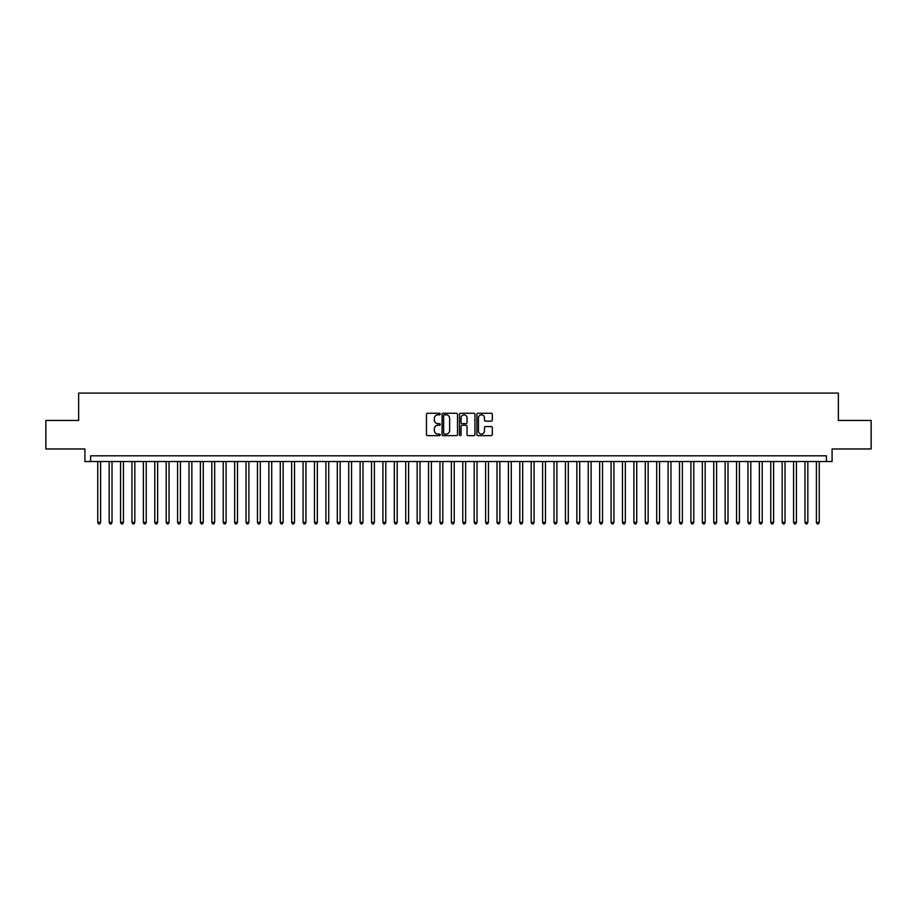 <?xml version="1.0" encoding="UTF-8"?>
<svg xmlns="http://www.w3.org/2000/svg" width="917" height="917" viewBox="0 0 917 917"><rect width="100%" height="100%" fill="white"/><g stroke="black" fill="none" stroke-linecap="round" stroke-linejoin="round"><path stroke-width="1.38" d="M440.252 414.037A0.779 0.779 0 0 0 439.461 413.258L427.574 413.258A1.123 1.123 0 0 0 426.451 414.369L426.451 434.532A1.123 1.123 0 0 0 427.574 435.644L439.461 435.644A0.779 0.779 0 0 0 440.252 434.864A0.779 0.779 0 0 0 439.461 434.085L437.925 434.085A3.588 3.588 0 0 1 434.349 430.497L434.349 428.812A3.588 3.588 0 0 1 437.925 425.236L439.461 425.236A0.779 0.779 0 0 0 440.252 424.445A0.779 0.779 0 0 0 439.461 423.665L437.925 423.665A3.588 3.588 0 0 1 434.349 420.078L434.349 418.404A3.588 3.588 0 0 1 437.925 414.816L439.461 414.816A0.779 0.779 0 0 0 440.252 414.037M491.225 421.144A1.123 1.123 0 0 0 492.337 420.032L492.337 414.369A1.123 1.123 0 0 0 491.225 413.258L478.009 413.258A1.123 1.123 0 0 0 476.886 414.369L476.886 434.532A1.123 1.123 0 0 0 478.009 435.644L491.225 435.644A1.123 1.123 0 0 0 492.337 434.532L492.337 427.7A1.123 1.123 0 0 0 491.225 426.577L485.563 426.577A1.123 1.123 0 0 0 484.451 427.7L484.451 431.082A2.992 2.992 0 0 1 481.448 434.085A2.992 2.992 0 0 1 478.456 431.082L478.456 417.82A2.992 2.992 0 0 1 481.448 414.816A2.992 2.992 0 0 1 484.451 417.82L484.451 420.032A1.123 1.123 0 0 0 485.563 421.144L491.225 421.144M826.377 461.526L832.086 461.526L832.086 448.975L871.15 448.975L871.15 420.456L838.356 420.456L838.356 393.084L78.644 393.084L78.644 420.456L45.85 420.456L45.85 448.975L84.914 448.975L84.914 461.526L826.377 461.526L826.377 455.818L90.623 455.818L90.623 461.526M457.526 414.369A1.123 1.123 0 0 0 456.402 413.258L443.186 413.258A1.123 1.123 0 0 0 442.074 414.369L442.074 434.532A1.123 1.123 0 0 0 443.186 435.644L456.402 435.644A1.123 1.123 0 0 0 457.526 434.532L457.526 414.369M460.598 413.258L473.814 413.258A1.123 1.123 0 0 1 474.926 414.369L474.926 434.532A1.123 1.123 0 0 1 473.814 435.644L468.163 435.644A1.123 1.123 0 0 1 467.04 434.532L467.04 426.348A1.123 1.123 0 0 0 465.916 425.236L462.168 425.236A1.123 1.123 0 0 0 461.045 426.348L461.045 434.864A0.779 0.779 0 0 1 460.265 435.644A0.779 0.779 0 0 1 459.474 434.864L459.474 414.369A1.123 1.123 0 0 1 460.598 413.258M444.424 414.816A0.779 0.779 0 0 0 443.633 415.607L443.633 433.294A0.779 0.779 0 0 0 444.424 434.085L446.04 434.085A3.588 3.588 0 0 0 449.628 430.497L449.628 418.404A3.588 3.588 0 0 0 446.04 414.816L444.424 414.816M467.04 417.877A2.992 2.992 0 0 0 464.048 414.874A2.992 2.992 0 0 0 461.045 417.877L461.045 422.542A1.123 1.123 0 0 0 462.168 423.665L465.916 423.665A1.123 1.123 0 0 0 467.04 422.542L467.04 417.877M97.752 461.526L97.752 522.438L100.606 522.438L100.606 461.526M100.606 522.438L99.747 523.916L98.612 523.916L97.752 522.438M109.157 461.526L109.157 522.438L112.012 522.438L112.012 461.526M112.012 522.438L111.152 523.916L110.017 523.916L109.157 522.438M120.563 461.526L120.563 522.438L123.417 522.438L123.417 461.526M123.417 522.438L122.557 523.916L121.422 523.916L120.563 522.438M131.968 461.526L131.968 522.438L134.822 522.438L134.822 461.526M134.822 522.438L133.974 523.916L132.827 523.916L131.968 522.438M143.384 461.526L143.384 522.438L146.227 522.438L146.227 461.526M146.227 522.438L145.379 523.916L144.233 523.916L143.384 522.438M154.79 461.526L154.79 522.438L157.644 522.438L157.644 461.526M157.644 522.438L156.784 523.916L155.638 523.916L154.79 522.438M166.195 461.526L166.195 522.438L169.049 522.438L169.049 461.526M169.049 522.438L168.189 523.916L167.054 523.916L166.195 522.438M177.6 461.526L177.6 522.438L180.454 522.438L180.454 461.526M180.454 522.438L179.594 523.916L178.46 523.916L177.6 522.438M189.005 461.526L189.005 522.438L191.859 522.438L191.859 461.526M191.859 522.438L191 523.916L189.865 523.916L189.005 522.438M200.41 461.526L200.41 522.438L203.265 522.438L203.265 461.526M203.265 522.438L202.416 523.916L201.27 523.916L200.41 522.438M211.827 461.526L211.827 522.438L214.67 522.438L214.67 461.526M214.67 522.438L213.821 523.916L212.675 523.916L211.827 522.438M223.232 461.526L223.232 522.438L226.086 522.438L226.086 461.526M226.086 522.438L225.227 523.916L224.08 523.916L223.232 522.438M234.637 461.526L234.637 522.438L237.492 522.438L237.492 461.526M237.492 522.438L236.632 523.916L235.497 523.916L234.637 522.438M246.043 461.526L246.043 522.438L248.897 522.438L248.897 461.526M248.897 522.438L248.037 523.916L246.902 523.916L246.043 522.438M257.448 461.526L257.448 522.438L260.302 522.438L260.302 461.526M260.302 522.438L259.442 523.916L258.307 523.916L257.448 522.438M268.853 461.526L268.853 522.438L271.707 522.438L271.707 461.526M271.707 522.438L270.859 523.916L269.713 523.916L268.853 522.438M280.27 461.526L280.27 522.438L283.112 522.438L283.112 461.526M283.112 522.438L282.264 523.916L281.118 523.916L280.27 522.438M291.675 461.526L291.675 522.438L294.529 522.438L294.529 461.526M294.529 522.438L293.669 523.916L292.523 523.916L291.675 522.438M303.08 461.526L303.08 522.438L305.934 522.438L305.934 461.526M305.934 522.438L305.074 523.916L303.94 523.916L303.08 522.438M314.485 461.526L314.485 522.438L317.339 522.438L317.339 461.526M317.339 522.438L316.48 523.916L315.345 523.916L314.485 522.438M325.89 461.526L325.89 522.438L328.745 522.438L328.745 461.526M328.745 522.438L327.885 523.916L326.75 523.916L325.89 522.438M337.296 461.526L337.296 522.438L340.15 522.438L340.15 461.526M340.15 522.438L339.301 523.916L338.155 523.916L337.296 522.438M348.712 461.526L348.712 522.438L351.555 522.438L351.555 461.526M351.555 522.438L350.707 523.916L349.56 523.916L348.712 522.438M360.117 461.526L360.117 522.438L362.972 522.438L362.972 461.526M362.972 522.438L362.112 523.916L360.966 523.916L360.117 522.438M371.523 461.526L371.523 522.438L374.377 522.438L374.377 461.526M374.377 522.438L373.517 523.916L372.382 523.916L371.523 522.438M382.928 461.526L382.928 522.438L385.782 522.438L385.782 461.526M385.782 522.438L384.922 523.916L383.787 523.916L382.928 522.438M394.333 461.526L394.333 522.438L397.187 522.438L397.187 461.526M397.187 522.438L396.327 523.916L395.193 523.916L394.333 522.438M405.738 461.526L405.738 522.438L408.592 522.438L408.592 461.526M408.592 522.438L407.744 523.916L406.598 523.916L405.738 522.438M417.155 461.526L417.155 522.438L419.997 522.438L419.997 461.526M419.997 522.438L419.149 523.916L418.003 523.916L417.155 522.438M428.56 461.526L428.56 522.438L431.403 522.438L431.403 461.526M431.403 522.438L430.554 523.916L429.408 523.916L428.56 522.438M439.965 461.526L439.965 522.438L442.819 522.438L442.819 461.526M442.819 522.438L441.96 523.916L440.813 523.916L439.965 522.438M451.37 461.526L451.37 522.438L454.224 522.438L454.224 461.526M454.224 522.438L453.365 523.916L452.23 523.916L451.37 522.438M462.776 461.526L462.776 522.438L465.63 522.438L465.63 461.526M465.63 522.438L464.77 523.916L463.635 523.916L462.776 522.438M474.181 461.526L474.181 522.438L477.035 522.438L477.035 461.526M477.035 522.438L476.187 523.916L475.04 523.916L474.181 522.438M485.597 461.526L485.597 522.438L488.44 522.438L488.44 461.526M488.44 522.438L487.592 523.916L486.446 523.916L485.597 522.438M497.003 461.526L497.003 522.438L499.845 522.438L499.845 461.526M499.845 522.438L498.997 523.916L497.851 523.916L497.003 522.438M508.408 461.526L508.408 522.438L511.262 522.438L511.262 461.526M511.262 522.438L510.402 523.916L509.256 523.916L508.408 522.438M519.813 461.526L519.813 522.438L522.667 522.438L522.667 461.526M522.667 522.438L521.807 523.916L520.673 523.916L519.813 522.438M531.218 461.526L531.218 522.438L534.072 522.438L534.072 461.526M534.072 522.438L533.213 523.916L532.078 523.916L531.218 522.438M542.623 461.526L542.623 522.438L545.477 522.438L545.477 461.526M545.477 522.438L544.618 523.916L543.483 523.916L542.623 522.438M554.028 461.526L554.028 522.438L556.883 522.438L556.883 461.526M556.883 522.438L556.034 523.916L554.888 523.916L554.028 522.438M565.445 461.526L565.445 522.438L568.288 522.438L568.288 461.526M568.288 522.438L567.44 523.916L566.293 523.916L565.445 522.438M576.85 461.526L576.85 522.438L579.704 522.438L579.704 461.526M579.704 522.438L578.845 523.916L577.699 523.916L576.85 522.438M588.256 461.526L588.256 522.438L591.11 522.438L591.11 461.526M591.11 522.438L590.25 523.916L589.115 523.916L588.256 522.438M599.661 461.526L599.661 522.438L602.515 522.438L602.515 461.526M602.515 522.438L601.655 523.916L600.52 523.916L599.661 522.438M611.066 461.526L611.066 522.438L613.92 522.438L613.92 461.526M613.92 522.438L613.06 523.916L611.926 523.916L611.066 522.438M622.471 461.526L622.471 522.438L625.325 522.438L625.325 461.526M625.325 522.438L624.477 523.916L623.331 523.916L622.471 522.438M633.888 461.526L633.888 522.438L636.73 522.438L636.73 461.526M636.73 522.438L635.882 523.916L634.736 523.916L633.888 522.438M645.293 461.526L645.293 522.438L648.147 522.438L648.147 461.526M648.147 522.438L647.287 523.916L646.141 523.916L645.293 522.438M656.698 461.526L656.698 522.438L659.552 522.438L659.552 461.526M659.552 522.438L658.693 523.916L657.558 523.916L656.698 522.438M668.103 461.526L668.103 522.438L670.957 522.438L670.957 461.526M670.957 522.438L670.098 523.916L668.963 523.916L668.103 522.438M679.508 461.526L679.508 522.438L682.363 522.438L682.363 461.526M682.363 522.438L681.503 523.916L680.368 523.916L679.508 522.438M690.914 461.526L690.914 522.438L693.768 522.438L693.768 461.526M693.768 522.438L692.92 523.916L691.773 523.916L690.914 522.438M702.33 461.526L702.33 522.438L705.173 522.438L705.173 461.526M705.173 522.438L704.325 523.916L703.179 523.916L702.33 522.438M713.735 461.526L713.735 522.438L716.59 522.438L716.59 461.526M716.59 522.438L715.73 523.916L714.584 523.916L713.735 522.438M725.141 461.526L725.141 522.438L727.995 522.438L727.995 461.526M727.995 522.438L727.135 523.916L726 523.916L725.141 522.438M736.546 461.526L736.546 522.438L739.4 522.438L739.4 461.526M739.4 522.438L738.54 523.916L737.406 523.916L736.546 522.438M747.951 461.526L747.951 522.438L750.805 522.438L750.805 461.526M750.805 522.438L749.946 523.916L748.811 523.916L747.951 522.438M759.356 461.526L759.356 522.438L762.21 522.438L762.21 461.526M762.21 522.438L761.362 523.916L760.216 523.916L759.356 522.438M770.773 461.526L770.773 522.438L773.616 522.438L773.616 461.526M773.616 522.438L772.767 523.916L771.621 523.916L770.773 522.438M782.178 461.526L782.178 522.438L785.032 522.438L785.032 461.526M785.032 522.438L784.173 523.916L783.026 523.916L782.178 522.438M793.583 461.526L793.583 522.438L796.437 522.438L796.437 461.526M796.437 522.438L795.578 523.916L794.443 523.916L793.583 522.438M804.988 461.526L804.988 522.438L807.843 522.438L807.843 461.526M807.843 522.438L806.983 523.916L805.848 523.916L804.988 522.438M816.394 461.526L816.394 522.438L819.248 522.438L819.248 461.526M819.248 522.438L818.388 523.916L817.253 523.916L816.394 522.438"/></g></svg>
